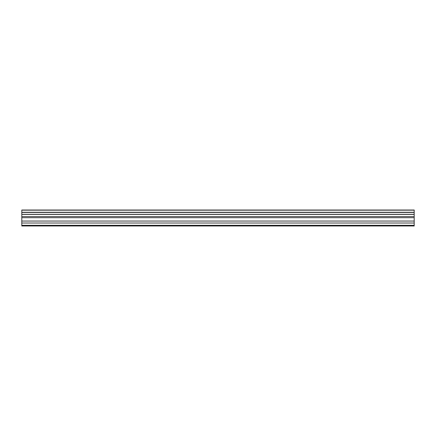 <?xml version="1.0" encoding="UTF-8"?>
<svg xmlns="http://www.w3.org/2000/svg" width="436" height="436" viewBox="0 0 436 436"><rect width="100%" height="100%" fill="white"/><g stroke="black" fill="none" stroke-linecap="round" stroke-linejoin="round"><path stroke-width="0.65" d="M21.8 223.009L21.8 210.021L414.2 210.021L414.2 225.979L21.8 225.979L21.8 223.009L414.2 223.009M414.2 214.299L21.8 214.299M21.8 212.441L414.2 212.441M21.8 210.19L414.2 210.19M414.2 212.272L21.8 212.272M414.2 225.314L21.8 225.314M21.8 221.052L414.2 221.052M21.8 217.695L414.2 217.695M21.8 216.556L414.2 216.556M21.8 214.419L414.2 214.419"/></g></svg>

